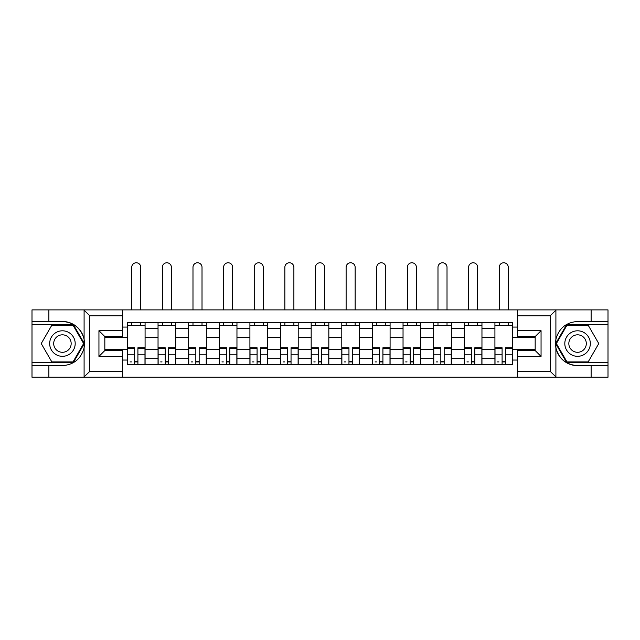 <?xml version="1.0" encoding="UTF-8"?>
<svg xmlns="http://www.w3.org/2000/svg" width="640" height="640" viewBox="0 0 640 640"><rect width="100%" height="100%" fill="white"/><g stroke="black" fill="none" stroke-linecap="round" stroke-linejoin="round"><path stroke-width="0.96" d="M122.504 377.224L517.496 377.224L517.496 350.528L535.168 350.528L535.168 336.592L517.496 336.592L517.496 309.888L122.504 309.888L122.504 336.592L104.832 336.592L104.832 350.528L122.504 350.528L122.504 377.224L83.752 377.224L89.816 371.336L122.504 371.336M83.752 377.224L32 377.224L32 365.648L48.88 365.648L48.88 377.224L90.504 377.224M90.504 309.888L32 309.888L32 362.504L73.368 362.504L84.304 343.56L73.368 324.616L32 324.616M517.496 309.888L608 309.888L608 321.472L591.12 321.472L591.12 309.888L549.496 309.888M158.04 364.664L158.04 328.44L145.08 328.44L145.08 364.664M145.08 328.44L145.08 322.456M158.04 328.44L158.04 322.456M175.704 322.456L175.704 364.664M188.664 364.664L188.664 322.456M206.328 322.456L206.328 364.664M219.288 364.664L219.288 322.456M236.96 322.456L236.96 364.664M249.912 364.664L249.912 322.456M267.584 322.456L267.584 364.664M280.536 364.664L280.536 322.456M298.208 322.456L298.208 364.664M311.168 364.664L311.168 322.456M328.832 322.456L328.832 364.664M341.792 364.664L341.792 322.456M359.464 322.456L359.464 364.664M372.416 364.664L372.416 322.456M390.088 322.456L390.088 364.664M403.04 364.664L403.04 322.456M420.712 322.456L420.712 364.664M433.672 364.664L433.672 322.456M451.336 322.456L451.336 364.664M464.296 364.664L464.296 322.456M481.96 322.456L481.96 364.664M494.92 364.664L494.92 322.456M494.92 349.648L481.96 349.648M464.296 349.648L451.336 349.648M433.672 349.648L420.712 349.648M403.04 349.648L390.088 349.648M372.416 349.648L359.464 349.648M341.792 349.648L328.832 349.648M311.168 349.648L298.208 349.648M280.536 349.648L267.584 349.648M249.912 349.648L236.96 349.648M219.288 349.648L206.328 349.648M188.664 349.648L175.704 349.648M158.04 349.648L145.08 349.648M494.92 337.472L481.96 337.472M464.296 337.472L451.336 337.472M433.672 337.472L420.712 337.472M403.04 337.472L390.088 337.472M372.416 337.472L359.464 337.472M341.792 337.472L328.832 337.472M311.168 337.472L298.208 337.472M280.536 337.472L267.584 337.472M249.912 337.472L236.96 337.472M219.288 337.472L206.328 337.472M188.664 337.472L175.704 337.472M158.04 337.472L145.08 337.472M104.832 349.648L127.408 349.648L127.408 337.472L104.832 337.472M122.504 327.064L127.408 327.064L127.408 337.472M535.168 337.472L512.592 337.472L512.592 322.456L127.408 322.456L127.408 327.064M512.592 327.064L517.496 327.064M517.496 360.048L512.592 360.048L512.592 349.648L535.168 349.648M127.408 349.648L127.408 364.664L512.592 364.664L512.592 360.048M127.408 360.048L122.504 360.048M512.592 337.472L512.592 349.648M137.912 361.72L134.576 361.72M127.408 325.4L145.08 325.4M168.536 361.72L165.2 361.72M158.04 325.4L175.704 325.4M199.168 361.72L195.832 361.72M188.664 325.4L206.328 325.4M229.792 361.72L226.456 361.72M219.288 325.4L236.96 325.4M260.416 361.72L257.08 361.72M249.912 325.4L267.584 325.4M291.04 361.72L287.704 361.72M280.536 325.4L298.208 325.4M321.672 361.72L318.328 361.72M311.168 325.4L328.832 325.4M352.296 361.72L348.96 361.72M341.792 325.4L359.464 325.4M382.92 361.72L379.584 361.72M372.416 325.4L390.088 325.4M413.544 361.72L410.208 361.72M403.04 325.4L420.712 325.4M444.168 361.72L440.832 361.72M433.672 325.4L451.336 325.4M474.8 361.72L471.464 361.72M464.296 325.4L481.96 325.4M505.424 361.72L502.088 361.72M494.92 325.4L512.592 325.4M140.76 309.888L140.76 267.288A4.512 4.512 0 0 0 136.248 262.776A4.512 4.512 0 0 0 131.728 267.288L131.728 309.888M134.576 347.776L134.576 364.464L127.512 364.464L127.512 347.776L134.576 347.776M137.912 361.912L134.576 361.912M131.432 361.912L130.064 361.912M141.056 364.464L144.984 364.464L144.984 347.776L137.912 347.776L137.912 364.464L131.728 364.464M144.984 364.464L140.76 364.464M140.76 322.456L140.76 325.4M131.728 322.456L131.728 325.4M48.88 365.648L62.432 365.648C73.832 364.792 81.056 358.856 84.096 347.832L84.096 339.28C81.056 328.264 73.832 322.328 62.432 321.472L32 321.472M32 365.648L32 362.504M122.504 315.776L89.816 315.776L83.752 309.888L48.88 309.888L48.88 321.472M83.752 309.888L122.504 309.888M62.432 321.472A22.088 22.088 0 0 1 84.096 347.832L84.096 377.056M104.832 336.592L98.944 330.696L122.504 330.696M122.504 356.416L98.944 356.416L104.832 350.528M556.248 309.888L550.184 315.776L517.496 315.776M591.12 321.472L577.568 321.472C566.168 322.328 558.944 328.264 555.904 339.28L555.904 347.832C558.944 358.856 566.168 364.792 577.568 365.648L608 365.648L608 324.616L566.632 324.616L555.696 343.56L566.632 362.504L608 362.504M517.496 371.336L550.184 371.336L556.248 377.224L608 377.224L608 365.648M608 321.472L608 324.616M591.12 377.224L591.12 365.648M556.248 377.224L517.496 377.224M577.568 365.648A22.088 22.088 0 0 1 555.904 339.28L555.904 310.064M535.168 350.528L541.056 356.416L517.496 356.416M517.496 330.696L541.056 330.696L535.168 336.592M49.672 343.56A12.76 12.76 0 0 0 62.432 356.32A12.76 12.76 0 0 0 75.192 343.56A12.76 12.76 0 0 0 62.432 330.8A12.76 12.76 0 0 0 49.672 343.56M53.696 343.56A8.736 8.736 0 0 0 62.432 352.296A8.736 8.736 0 0 0 71.168 343.56A8.736 8.736 0 0 0 62.432 334.824A8.736 8.736 0 0 0 53.696 343.56M73.024 325.2L83.624 343.56L73.024 361.912L51.832 361.912L41.232 343.56L51.832 325.2L73.024 325.2M564.808 343.56A12.76 12.76 0 0 0 577.568 356.32A12.76 12.76 0 0 0 590.328 343.56A12.76 12.76 0 0 0 577.568 330.8A12.76 12.76 0 0 0 564.808 343.56M568.832 343.56A8.736 8.736 0 0 0 577.568 352.296A8.736 8.736 0 0 0 586.304 343.56A8.736 8.736 0 0 0 577.568 334.824A8.736 8.736 0 0 0 568.832 343.56M588.168 325.2L598.768 343.56L588.168 361.912L566.976 361.912L556.376 343.56L566.976 325.2L588.168 325.2M171.384 309.888L171.384 267.288A4.512 4.512 0 0 0 166.872 262.776A4.512 4.512 0 0 0 162.352 267.288L162.352 309.888M165.2 347.776L165.2 364.464L158.136 364.464L158.136 347.776L165.2 347.776M168.536 361.912L165.2 361.912M162.064 361.912L160.688 361.912M171.68 364.464L175.608 364.464L175.608 347.776L168.536 347.776L168.536 364.464L162.352 364.464M175.608 364.464L171.384 364.464M171.384 322.456L171.384 325.4M162.352 322.456L162.352 325.4M202.016 309.888L202.016 267.288A4.512 4.512 0 0 0 197.496 262.776A4.512 4.512 0 0 0 192.984 267.288L192.984 309.888M195.832 347.776L195.832 364.464L188.76 364.464L188.76 347.776L195.832 347.776M199.168 361.912L195.832 361.912M192.688 361.912L191.312 361.912M202.304 364.464L206.232 364.464L206.232 347.776L199.168 347.776L199.168 364.464L192.984 364.464M206.232 364.464L202.016 364.464M202.016 322.456L202.016 325.4M192.984 322.456L192.984 325.4M232.64 309.888L232.64 267.288A4.512 4.512 0 0 0 228.12 262.776A4.512 4.512 0 0 0 223.608 267.288L223.608 309.888M226.456 347.776L226.456 364.464L219.384 364.464L219.384 347.776L226.456 347.776M229.792 361.912L226.456 361.912M223.312 361.912L221.936 361.912M232.936 364.464L236.856 364.464L236.856 347.776L229.792 347.776L229.792 364.464L223.608 364.464M236.856 364.464L232.64 364.464M232.64 322.456L232.64 325.4M223.608 322.456L223.608 325.4M263.264 309.888L263.264 267.288A4.512 4.512 0 0 0 258.752 262.776A4.512 4.512 0 0 0 254.232 267.288L254.232 309.888M257.08 347.776L257.08 364.464L250.016 364.464L250.016 347.776L257.08 347.776M260.416 361.912L257.08 361.912M253.936 361.912L252.568 361.912M263.56 364.464L267.488 364.464L267.488 347.776L260.416 347.776L260.416 364.464L254.232 364.464M267.488 364.464L263.264 364.464M263.264 322.456L263.264 325.4M254.232 322.456L254.232 325.4M293.888 309.888L293.888 267.288A4.512 4.512 0 0 0 289.376 262.776A4.512 4.512 0 0 0 284.856 267.288L284.856 309.888M287.704 347.776L287.704 364.464L280.64 364.464L280.64 347.776L287.704 347.776M291.04 361.912L287.704 361.912M284.568 361.912L283.192 361.912M294.184 364.464L298.112 364.464L298.112 347.776L291.04 347.776L291.04 364.464L284.856 364.464M298.112 364.464L293.888 364.464M293.888 322.456L293.888 325.4M284.856 322.456L284.856 325.4M324.512 309.888L324.512 267.288A4.512 4.512 0 0 0 320 262.776A4.512 4.512 0 0 0 315.488 267.288L315.488 309.888M318.328 347.776L318.328 364.464L311.264 364.464L311.264 347.776L318.328 347.776M321.672 361.912L318.328 361.912M315.192 361.912L313.816 361.912M324.808 364.464L328.736 364.464L328.736 347.776L321.672 347.776L321.672 364.464L315.488 364.464M328.736 364.464L324.512 364.464M324.512 322.456L324.512 325.4M315.488 322.456L315.488 325.4M355.144 309.888L355.144 267.288A4.512 4.512 0 0 0 350.624 262.776A4.512 4.512 0 0 0 346.112 267.288L346.112 309.888M348.96 347.776L348.96 364.464L341.888 364.464L341.888 347.776L348.96 347.776M352.296 361.912L348.96 361.912M345.816 361.912L344.44 361.912M355.432 364.464L359.36 364.464L359.36 347.776L352.296 347.776L352.296 364.464L346.112 364.464M359.36 364.464L355.144 364.464M355.144 322.456L355.144 325.4M346.112 322.456L346.112 325.4M385.768 309.888L385.768 267.288A4.512 4.512 0 0 0 381.248 262.776A4.512 4.512 0 0 0 376.736 267.288L376.736 309.888M379.584 347.776L379.584 364.464L372.512 364.464L372.512 347.776L379.584 347.776M382.92 361.912L379.584 361.912M376.44 361.912L375.064 361.912M386.064 364.464L389.984 364.464L389.984 347.776L382.92 347.776L382.92 364.464L376.736 364.464M389.984 364.464L385.768 364.464M385.768 322.456L385.768 325.4M376.736 322.456L376.736 325.4M416.392 309.888L416.392 267.288A4.512 4.512 0 0 0 411.88 262.776A4.512 4.512 0 0 0 407.36 267.288L407.36 309.888M410.208 347.776L410.208 364.464L403.144 364.464L403.144 347.776L410.208 347.776M413.544 361.912L410.208 361.912M407.064 361.912L405.696 361.912M416.688 364.464L420.616 364.464L420.616 347.776L413.544 347.776L413.544 364.464L407.36 364.464M420.616 364.464L416.392 364.464M416.392 322.456L416.392 325.4M407.36 322.456L407.36 325.4M447.016 309.888L447.016 267.288A4.512 4.512 0 0 0 442.504 262.776A4.512 4.512 0 0 0 437.984 267.288L437.984 309.888M440.832 347.776L440.832 364.464L433.768 364.464L433.768 347.776L440.832 347.776M444.168 361.912L440.832 361.912M437.696 361.912L436.32 361.912M447.312 364.464L451.24 364.464L451.24 347.776L444.168 347.776L444.168 364.464L437.984 364.464M451.24 364.464L447.016 364.464M447.016 322.456L447.016 325.4M437.984 322.456L437.984 325.4M477.648 309.888L477.648 267.288A4.512 4.512 0 0 0 473.128 262.776A4.512 4.512 0 0 0 468.616 267.288L468.616 309.888M471.464 347.776L471.464 364.464L464.392 364.464L464.392 347.776L471.464 347.776M474.8 361.912L471.464 361.912M468.32 361.912L466.944 361.912M477.936 364.464L481.864 364.464L481.864 347.776L474.8 347.776L474.8 364.464L468.616 364.464M481.864 364.464L477.648 364.464M477.648 322.456L477.648 325.4M468.616 322.456L468.616 325.4M508.272 309.888L508.272 267.288A4.512 4.512 0 0 0 503.752 262.776A4.512 4.512 0 0 0 499.24 267.288L499.24 309.888M502.088 347.776L502.088 364.464L495.016 364.464L495.016 347.776L502.088 347.776M505.424 361.912L502.088 361.912M498.944 361.912L497.568 361.912M508.568 364.464L512.488 364.464L512.488 347.776L505.424 347.776L505.424 364.464L499.24 364.464M512.488 364.464L508.272 364.464M508.272 322.456L508.272 325.4M499.24 322.456L499.24 325.4M464.296 328.44L451.336 328.44M433.672 328.44L420.712 328.44M403.04 328.44L390.088 328.44M372.416 328.44L359.464 328.44M341.792 328.44L328.832 328.44M311.168 328.44L298.208 328.44M280.536 328.44L267.584 328.44M249.912 328.44L236.96 328.44M219.288 328.44L206.328 328.44M188.664 328.44L175.704 328.44M494.92 328.44L481.96 328.44M464.296 358.672L451.336 358.672M433.672 358.672L420.712 358.672M403.04 358.672L390.088 358.672M372.416 358.672L359.464 358.672M341.792 358.672L328.832 358.672M311.168 358.672L298.208 358.672M280.536 358.672L267.584 358.672M249.912 358.672L236.96 358.672M219.288 358.672L206.328 358.672M188.664 358.672L175.704 358.672M158.04 358.672L145.08 358.672M494.92 358.672L481.96 358.672M134.576 348.192L127.512 348.192M134.576 354.824L127.512 354.824M144.984 348.192L137.912 348.192M144.984 354.824L137.912 354.824M84.096 339.28L84.096 310.064M89.816 315.776L89.816 371.336M98.944 356.416L98.944 330.696M555.904 347.832L555.904 377.056M550.184 371.336L550.184 315.776M541.056 330.696L541.056 356.416M165.2 348.192L158.136 348.192M165.2 354.824L158.136 354.824M175.608 348.192L168.536 348.192M175.608 354.824L168.536 354.824M195.832 348.192L188.76 348.192M195.832 354.824L188.76 354.824M206.232 348.192L199.168 348.192M206.232 354.824L199.168 354.824M226.456 348.192L219.384 348.192M226.456 354.824L219.384 354.824M236.856 348.192L229.792 348.192M236.856 354.824L229.792 354.824M257.08 348.192L250.016 348.192M257.08 354.824L250.016 354.824M267.488 348.192L260.416 348.192M267.488 354.824L260.416 354.824M287.704 348.192L280.64 348.192M287.704 354.824L280.64 354.824M298.112 348.192L291.04 348.192M298.112 354.824L291.04 354.824M318.328 348.192L311.264 348.192M318.328 354.824L311.264 354.824M328.736 348.192L321.672 348.192M328.736 354.824L321.672 354.824M348.96 348.192L341.888 348.192M348.96 354.824L341.888 354.824M359.36 348.192L352.296 348.192M359.36 354.824L352.296 354.824M379.584 348.192L372.512 348.192M379.584 354.824L372.512 354.824M389.984 348.192L382.92 348.192M389.984 354.824L382.92 354.824M410.208 348.192L403.144 348.192M410.208 354.824L403.144 354.824M420.616 348.192L413.544 348.192M420.616 354.824L413.544 354.824M440.832 348.192L433.768 348.192M440.832 354.824L433.768 354.824M451.24 348.192L444.168 348.192M451.24 354.824L444.168 354.824M471.464 348.192L464.392 348.192M471.464 354.824L464.392 354.824M481.864 348.192L474.8 348.192M481.864 354.824L474.8 354.824M502.088 348.192L495.016 348.192M502.088 354.824L495.016 354.824M512.488 348.192L505.424 348.192M512.488 354.824L505.424 354.824"/></g></svg>
